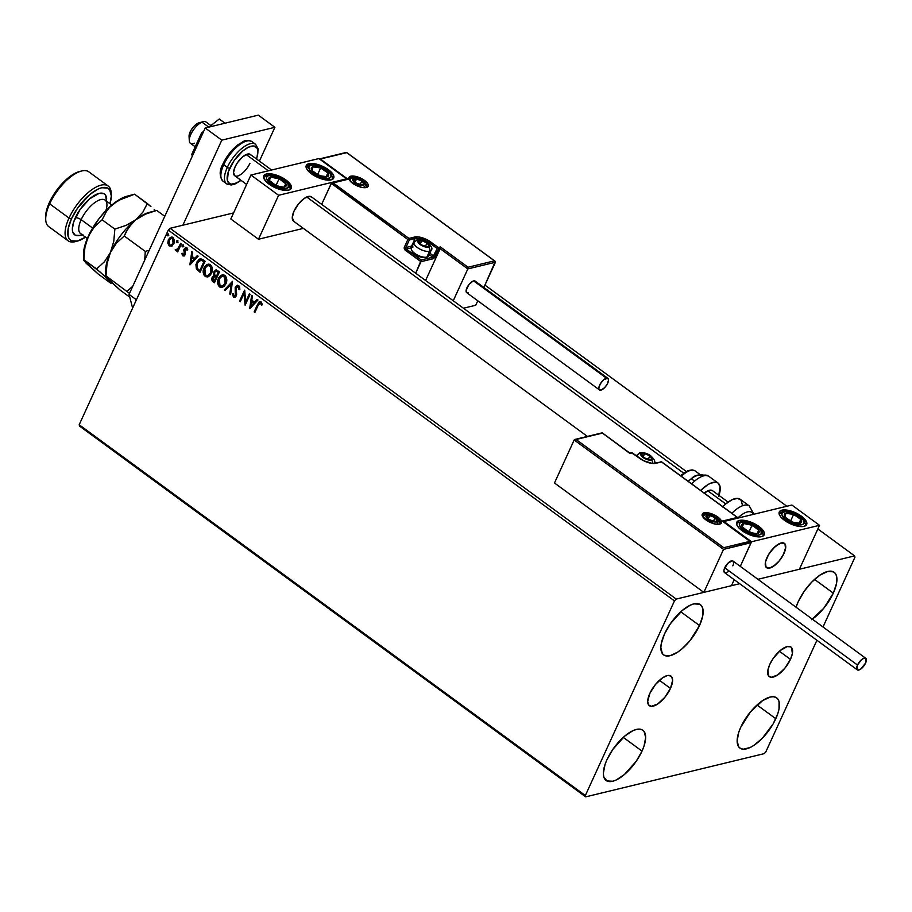 <?xml version="1.0" encoding="UTF-8"?>
<svg xmlns="http://www.w3.org/2000/svg" width="912" height="912" viewBox="0 0 912 912"><rect width="100%" height="100%" fill="white"/><g stroke="black" fill="none" stroke-linecap="round" stroke-linejoin="round"><path stroke-width="1.37" d="M670.48 688.4A18.331 7.638 -53.8 0 1 649.321 705.683A18.331 7.638 -53.8 0 1 649.834 693.394L655.454 684.502L662.659 677.753L667.139 675.632L669.02 675.439L671.699 676.818L672.623 680.341L670.48 688.4L664.859 697.292L657.655 704.041L651.293 706.344L648.614 704.965L647.691 701.453L649.834 693.394A18.331 7.638 -53.8 0 1 670.993 676.111A18.331 7.638 -53.8 0 1 670.48 688.4L659.422 680.306L670.48 688.4M790.453 659.353A18.331 7.638 -53.8 0 1 769.306 676.636A18.331 7.638 -53.8 0 1 769.819 664.346L773.273 658.316L780.205 650.552L787.124 646.597L790.533 646.802L791.673 647.782L792.346 653.699L790.453 659.353L784.833 668.245L777.628 674.994L771.267 677.308L768.588 675.929L767.927 670.001L769.819 664.346A18.331 7.638 -53.8 0 1 790.966 647.064A18.331 7.638 -53.8 0 1 790.453 659.353L779.407 651.259L790.453 659.353M834.127 572.257L834.172 572.291A31.111 12.962 -53.8 0 0 798.262 601.635L796.085 607.244A31.111 12.962 -53.8 0 1 798.262 601.635L804.133 591.398L811.783 582.073L820.036 575.084L827.64 571.493L833.443 571.835L835.381 573.5L836.555 576.076L836.509 583.566L833.306 593.153L814.541 579.405L833.306 593.153A31.111 12.962 -53.8 0 1 812.33 619.145M642.025 751.112A31.111 12.962 -53.8 0 1 606.115 780.455A31.111 12.962 -53.8 0 1 606.993 759.593L612.864 749.356L624.629 736.178L632.723 730.774L636.371 729.452L639.551 729.121L642.162 729.805L644.1 731.458L645.662 737.443L644.009 746.141L642.025 751.112L636.154 761.349L624.378 774.539L616.295 779.931L612.647 781.253L606.845 780.911L603.733 776.671L603.356 773.273L605.009 764.564L606.993 759.593A31.111 12.962 -53.8 0 1 642.892 730.25A31.111 12.962 -53.8 0 1 642.025 751.112L623.272 737.375L642.025 751.112M699.515 625.541A31.111 12.962 -53.8 0 1 663.617 654.884A31.111 12.962 -53.8 0 1 664.483 634.022L670.354 623.785L682.13 610.595L690.213 605.203L693.861 603.881L699.664 604.223L701.59 605.887L702.776 608.464L702.73 615.953L699.515 625.541L689.985 640.646L681.88 648.956L677.753 652.08L670.138 655.682L664.346 655.329L662.408 653.665L660.847 647.691L661.28 643.61L664.483 634.022A31.111 12.962 -53.8 0 1 700.393 604.679A31.111 12.962 -53.8 0 1 699.515 625.541L680.762 611.792L699.515 625.541M775.804 718.724A31.111 12.962 -53.8 0 1 739.906 748.068A31.111 12.962 -53.8 0 1 740.772 727.206L750.314 712.101L762.535 700.667L770.15 697.064L773.342 696.734L775.952 697.418L777.879 699.082L779.065 701.659L779.008 709.137L777.788 713.754L773.159 723.866L762.295 738.287L754.042 745.275L750.074 747.544L743.246 749.197L740.624 748.524L738.697 746.86L737.135 740.886L738.788 732.176L740.772 727.206A31.111 12.962 -53.8 0 1 776.682 697.862A31.111 12.962 -53.8 0 1 775.804 718.724L757.051 704.987L775.804 718.724M79.526 426.075L585.686 796.86L764.062 753.677L765.841 751.853L816.924 640.27L765.841 751.853L764.062 753.677L585.686 796.86L79.526 426.075L79.184 424.764L168.298 230.12L674.458 600.894L585.333 795.538L79.184 424.764L79.526 426.075M484.956 285.114L786.851 506.251L484.956 285.114M817.847 528.96L854.612 555.887L757.929 579.291L854.612 555.887L817.847 528.96M739.7 583.703L676.237 599.07L170.077 228.296L233.597 212.918L170.077 228.296L168.298 230.12L79.184 424.764L585.333 795.538L585.686 796.86L585.333 795.538L674.458 600.894L168.298 230.12L170.077 228.296L676.237 599.07L674.458 600.894L676.237 599.07L739.7 583.703M171.809 246.023L173.998 243.344L174.34 239.81L172.676 237.359L170.293 237.473L168.378 239.708L167.797 243.094L169.199 245.887L171.809 246.023L173.839 243.709L173.006 237.576L171.08 237.143L168.378 239.708L167.797 243.094L169.199 245.887L171.536 246.194M181.374 243.892L180.633 243.344L177.646 249.181L175.161 249.877L176.096 250.766L177.498 250.196L176.962 251.381L177.703 251.929L181.374 243.892L180.633 243.344L178.022 248.714L175.161 249.877L175.594 250.572L177.498 250.196L176.962 251.381L177.703 251.929L181.374 243.892M184.053 256.01L182.799 255.85L184.201 255.93L185.318 254.448L184.988 249.09L186.162 248.566L187.006 250.276L187.769 249.842L187.165 248.053L185.729 247.357L183.871 249.478L184.327 254.448L183.38 254.915L182.639 253.285L181.887 253.65L182.685 255.759L182.309 253.547L182.799 255.85L184.27 255.976M202.84 259.612L200.537 258.7L198.793 259.418L195.92 264.526L196.354 268.892L200.059 272.243L205.086 261.265L200.07 258.769L196.673 262.257L196.468 269.086L200.059 272.243L205.086 261.265L202.84 259.612M214.183 275.72L212.097 277.43L212.12 279.095L213.511 281.694L212.519 277.328L213.077 281.797L214.445 282.8L219.484 271.81L216.19 269.906L213.83 271.833L214.081 275.766L212.45 276.815L211.687 279.197L212.222 280.976L214.445 282.8L219.484 271.81L215.802 269.963L213.83 271.833L213.773 275.812M232.514 281.352L224.261 289.982L225.07 290.575L231.238 283.963L229.778 294.017L230.588 294.61L232.514 281.352L224.261 289.982L225.07 290.575L231.238 283.963L229.778 294.017L230.588 294.61L232.514 281.352M249.386 293.721L245.647 301.895L244.553 290.176L239.525 301.154L240.266 301.701L244.017 293.504L245.111 305.246L250.139 294.268L249.386 293.721L245.647 301.895L244.724 290.29L239.525 301.154L240.266 301.701L244.017 293.504L245.111 305.246L250.139 294.268L249.386 293.721M258.256 305.121L260 302.887L261.584 305.087L262.348 304.517L261.094 301.918L258.871 302.168L254.163 311.893L254.915 312.428L258.256 305.121L260.593 303.046L261.584 305.087L262.348 304.517L261.094 301.918L259.795 301.598L257.56 304.471L254.163 311.893L254.915 312.428L258.256 305.121M249.82 308.701L257.959 299.991L257.15 299.398L254.539 302.191L251.815 300.196L252.442 295.944L251.621 295.351L249.694 308.609L257.959 299.991L257.15 299.398L254.539 302.191L251.815 300.196L252.442 295.944L251.621 295.351L249.82 308.701M238.784 285.57L236.801 285.456L235.171 287.576L235.296 295.739L234.076 296.035L233.312 293.607L232.423 293.858L233.86 297.312L235.843 296.605L236.653 294.85L236.197 287.44L238.169 286.642L239.001 289.674L239.856 289.56L239.582 286.607L237.325 285.251L235.376 287.041L235.581 295.283L233.974 295.967L233.312 293.607L232.423 293.858L233.438 297.084L234.737 297.346L236.345 295.784L236.117 287.611L238.317 286.733L239.001 289.674L239.856 289.56L238.784 285.57M225.925 283.803L226.757 280.554L226.199 277.088L223.885 274.843L221.069 275.264L218.948 277.442L217.751 280.52L218.378 285.581L220.031 287.212L222.038 287.474L224.227 286.254L225.925 283.803C227.396 280.691 227.02 277.875 224.808 275.333L222.243 274.786L218.458 278.399C216.953 281.534 217.33 284.373 219.575 286.927L222.175 287.44L225.925 283.803M211.527 273.247L212.359 270.009L211.801 266.543L209.486 264.298L206.671 264.719L204.562 266.897L203.353 269.975L203.98 275.036L205.633 276.667L207.64 276.917L209.828 275.709L211.527 273.247C212.998 270.146 212.621 267.33 210.41 264.788L207.845 264.241L204.06 267.854C202.555 270.989 202.931 273.828 205.189 276.382L207.776 276.895L211.527 273.247M190.004 264.879L198.132 256.169L197.323 255.577L194.712 258.37L191.999 256.375L192.614 252.122L191.805 251.53L189.878 264.788L198.132 256.169L197.323 255.577L194.712 258.37L191.999 256.375L192.614 252.122L191.805 251.53L190.004 264.879M183.38 246.4L183.415 245.305L182.571 244.997L182.115 246.571L183.38 246.4L183.187 245.032L182.138 245.488L182.343 246.856L183.38 246.4L182.343 246.856M177.669 242.216L177.703 241.133L176.86 240.814L176.404 242.398L177.669 242.216L177.475 240.848L176.438 241.304L176.632 242.672L177.669 242.216L176.632 242.672M168.367 235.399L167.557 233.996L167.101 235.581L168.367 235.399L168.161 234.031L167.124 234.487L167.329 235.855L168.367 235.399L167.329 235.855M823.012 626.966L854.954 557.209L854.612 555.887L854.954 557.209L823.012 626.966M834.172 572.291A31.111 12.962 -53.8 0 1 833.306 593.153L823.764 608.258L811.532 619.693M255.052 312.121L254.163 311.893L257.56 304.471L260.011 301.564L258.233 303.844L255.052 312.121M259.829 303.058L261.14 303.046L262.006 304.984L261.014 302.944L260.102 302.887M250.15 308.359L251.997 295.625L250.15 308.359M254.961 302.089L257.344 299.535L254.961 302.089M251.404 305.908L254.129 302.978L252.043 301.45L254.129 302.978L250.971 306.01L251.621 301.553L253.707 303.08L251.404 305.908M245.351 304.722L244.439 293.402L245.351 304.722M240.403 301.393L239.525 301.154L244.747 290.575L240.403 301.393M246.069 301.792L249.671 293.926L246.069 301.792M237.77 286.391L239.012 286.892L239.856 289.514L239.001 289.674L238.739 286.63L237.485 286.482M237.701 286.414L238.317 286.733M234.943 297.278L233.438 297.084L232.423 293.858L233.312 293.618L233.312 296.343L235.171 297.244M234.908 296.047L233.974 295.967M234.395 295.864L236.003 295.18L236.208 293.436L235.364 291.772L235.376 287.041L237.53 285.217M237.701 285.171L235.467 288.044L236.242 294.12L235.342 295.944M230.645 294.234L229.778 294.017L231.659 283.86L230.645 294.234M225.298 290.324L224.261 289.982L232.492 281.5L224.683 289.879L225.298 290.324M222.38 287.383L220.009 286.824C217.751 284.27 217.375 281.432 218.88 278.297L222.46 274.74M223.326 274.592L219.974 276.484L218.025 281.569L219.199 286.06L222.46 287.371M222.437 275.983L225.378 276.997L226.279 280.565L225.196 283.917L222.494 286.094M222.38 286.117L225.606 283.153L224.318 276.484L225.173 283.256L222.163 286.174L220.066 285.775L219.199 278.947L222.129 276.051L224.74 276.382L222.368 276.005M214.081 275.766L213.83 271.833L216.019 269.918M216.338 269.838L214.081 272.186L214.502 275.663M216.212 271.115L217.421 271.411M217.797 271.662L218.641 272.289L217.797 271.662L218.641 272.289L216.349 276.473L214.844 275.196L214.582 272.38L215.825 271.217L217.797 271.662L216.03 271.183M214.765 276.689L215.528 276.986M215.882 277.214L214.217 281.124L212.849 277.966L214.035 276.815L215.882 277.214L214.24 276.781M215.836 277.601L214.217 281.124L216.258 277.499L214.217 281.124L212.747 279.745L212.849 277.966L213.967 276.838L215.836 277.601M218.219 272.392L216.349 276.473L218.641 272.289L216.349 276.473L214.48 274.546L214.582 272.38L216.19 271.183L218.219 272.392M207.982 276.838L205.61 276.279C203.353 273.725 202.977 270.875 204.482 267.752L208.061 264.195M208.939 264.047L205.588 265.939L203.627 271.024L204.801 275.515L208.073 276.815M207.993 275.572L211.208 272.608L210.353 265.837L210.786 272.711L207.765 275.629L205.667 275.23L204.311 273.076L205.2 267.626L207.298 265.654L209.6 265.438L211.276 266.885L211.88 270.02L209.76 274.672L207.674 275.652L205.667 275.23L204.801 268.402L207.731 265.506L210.353 265.837L207.97 265.46M200.07 258.769L197.334 261.676L196.171 266.372L197.106 269.314L200.195 271.936L196.468 269.086L196.673 262.257L200.275 258.723M200.355 260.023L202.943 260.798M200.435 260L204.254 261.744L200.252 270.476L204.254 261.744L199.831 270.579L197.334 268.345L197.414 262.804L201.324 259.977L200.241 260.057M203.444 261.151L200.902 260.08L204.254 261.744L203.023 261.254L203.821 261.847L199.831 270.579L197.334 268.345L196.696 265.506L198.337 261.277L200.902 260.08M190.323 264.537L192.17 251.803L190.323 264.537M195.145 258.267L197.516 255.713L195.145 258.267M191.577 262.086L194.302 259.156L192.227 257.629L194.302 259.156L191.155 262.189L191.805 257.731L193.88 259.259L191.577 262.086M182.799 255.85L185.182 254.779L184.874 249.307L186.789 248.577L187.006 250.276L187.769 249.842L186.743 247.631L185.603 247.38L183.779 250.219L184.84 254.174L184.577 253.411L184.84 254.174L183.209 254.824L182.639 253.285L181.887 253.65L182.651 253.388L182.833 255.314L184.338 255.953M184.418 254.277L183.209 254.824M185.934 247.3L184.532 248.702L185.809 247.346M184.874 249.307L186.367 248.68M186.789 248.577L185.296 249.204M184.84 254.174L183.802 254.813M183.802 246.297L182.765 246.753L182.138 245.488L183.608 244.929M183.187 245.032L182.138 245.488M182.993 244.895L182.446 246.103L183.073 246.867M177.84 251.609L176.962 251.381L177.92 250.093L177.84 251.609M175.594 250.572L177.498 250.196M176.027 250.469L175.161 249.877L175.993 249.455L176.027 250.469M176.985 249.694L176.176 249.671M176.597 249.569L178.444 248.611L180.918 243.561L177.145 249.683M178.102 242.113L177.053 242.569L176.438 241.304L177.897 240.745M177.475 240.848L176.438 241.304M177.293 240.711L176.734 241.919L177.361 242.683M172.243 245.921L169.199 245.887L167.797 243.094L168.378 239.708L171.296 237.097M172.049 236.972L169.609 238.294L168.196 242.09L169.062 245.248L171.616 246.172M171.433 238.203L173.2 238.648L173.998 240.665L173.257 243.572L171.114 245.111M171.205 245.1L173.531 243.048L172.55 238.556L173.098 243.151L171 245.168L169.655 244.895L169.13 240.244L171.148 238.271L172.972 238.454L171.353 238.237M168.788 235.296L167.751 235.752L167.124 234.487L168.583 233.928M168.161 234.031L167.124 234.487M167.979 233.894L167.42 235.102L168.059 235.866M251.621 301.553L253.707 303.08L250.971 306.01L251.621 301.553M219.199 278.947L222.232 276.028L225.241 277.533L225.503 282.446L223.087 285.798L220.818 286.151L219.176 284.761L218.515 282.492L219.199 278.947M208.05 265.449L210.558 266.555L211.459 270.123L210.376 273.475L208.118 275.527M191.805 257.731L193.88 259.259L191.155 262.189L191.805 257.731M169.13 240.244L171.011 238.306L173.303 239.525L173.314 242.603L171.422 245.02L169.894 245.054L168.914 243.914L169.13 240.244M293.596 221.206A15.082 6.281 -53.8 0 1 294.017 211.094L298.646 203.775L304.574 198.223L309.806 196.319L312.018 197.459M328.48 169.735A15.082 6.076 -155.4 0 1 333.701 178.068A15.082 6.076 -155.4 0 1 311.494 173.85L306.774 168.994L306.512 165.095L310.787 163.442L315.506 163.909L323.6 166.793L328.48 169.735L333.188 174.58L333.906 177.384L331.045 179.892L324.467 179.675L319.063 178L311.494 173.85A15.082 6.076 -155.4 0 1 306.261 165.517A15.082 6.076 -155.4 0 1 328.48 169.735L328.035 170.692L328.48 169.735M286.003 180.017A15.082 6.076 -155.4 0 1 291.224 188.351A15.082 6.076 -155.4 0 1 269.017 184.133L265.426 180.872L263.591 176.472L266.452 173.964L270.545 173.793L278.434 175.856L283.689 178.478L289.594 183.278L291.43 187.667L288.58 190.175L281.99 189.958L273.896 187.074L269.017 184.133A15.082 6.076 -155.4 0 1 263.796 175.788A15.082 6.076 -155.4 0 1 286.003 180.017L285.57 180.975L286.003 180.017M278.605 195.293L346.549 178.843L318.892 158.574L250.937 175.024L278.605 195.293L250.937 175.024L230.816 218.983L258.484 239.24L303.377 228.376L258.484 239.24L278.605 195.293L258.484 239.24L230.816 218.983L250.937 175.024L318.892 158.574L346.549 178.843L278.605 195.293M293.949 221.422L292.262 217.729L294.017 211.094A15.082 6.281 -53.8 0 1 311.437 196.867L686.223 471.424M783.978 553.447A15.082 6.281 -53.8 0 1 766.57 567.674A15.082 6.281 -53.8 0 1 766.992 557.563L765.43 562.214L765.989 567.093L769.728 568.062L773.422 566.318L779.35 560.777L782.69 555.944L785.528 548.796L784.981 543.917L781.231 542.948L775.542 546.208L769.831 552.604L766.992 557.563A15.082 6.281 -53.8 0 1 784.4 543.335A15.082 6.281 -53.8 0 1 783.978 553.447M758.978 526.486L758.533 527.444L758.978 526.486L760.973 528.105L764.313 532.813L763.948 535.241L761.543 536.644L757.45 536.815L752.297 535.72L741.98 530.602A15.082 6.076 -155.4 0 1 736.759 522.257A15.082 6.076 -155.4 0 1 758.978 526.486A15.082 6.076 -155.4 0 1 764.199 534.82A15.082 6.076 -155.4 0 1 741.98 530.602L738.401 527.341L736.645 524.263L737.01 521.835L739.415 520.433L743.508 520.262L748.661 521.356L758.978 526.486M801.443 516.203L800.998 517.161L801.443 516.203L803.438 517.822L806.778 522.53L806.425 524.959L804.008 526.361L799.915 526.532L794.762 525.449L784.457 520.319A15.082 6.076 -155.4 0 1 779.236 511.974A15.082 6.076 -155.4 0 1 801.443 516.203A15.082 6.076 -155.4 0 1 806.664 524.537A15.082 6.076 -155.4 0 1 784.457 520.319L780.866 517.058L779.122 513.98L779.475 511.552L781.892 510.15L785.984 509.979L791.137 511.073L801.443 516.203M791.867 505.043L723.911 521.493L751.568 541.751L819.523 525.301L791.867 505.043L819.523 525.301L799.402 569.259L819.523 525.301L751.568 541.751L740.293 566.375L751.568 541.751L723.911 521.493L791.867 505.043M734.206 579.679L731.447 585.709L734.206 579.679L731.447 585.709L703.836 592.39L554.485 482.984L574.172 439.972L554.485 482.984L703.836 592.39L723.535 549.377L703.836 592.39L731.447 585.709L734.206 579.679M210.923 125.582L206.044 122.003A13.201 5.506 126.2 0 0 201.94 122.128L208.768 127.133L201.94 122.128L198.121 123.109A9.428 3.933 126.2 0 0 189.069 136.321L189.274 140.63A13.201 5.506 -53.8 0 1 201.94 122.128A13.201 5.506 126.2 0 0 191.611 132.856A13.201 5.506 126.2 0 0 190.437 143.298L195.214 146.798M194.541 143.173A13.201 5.506 -53.8 0 1 189.274 140.63M268.379 170.806L246.194 154.55L268.379 170.806M779.703 543.484L779.703 543.484A15.082 6.281 -53.8 0 1 784.4 543.335A15.082 6.281 -53.8 0 1 783.066 555.271A15.082 6.281 -53.8 0 1 771.256 567.526A15.082 6.281 -53.8 0 1 766.57 567.674A15.082 6.281 -53.8 0 1 767.904 555.739A15.082 6.281 -53.8 0 1 779.703 543.484L773.798 547.816L768.463 554.747L765.487 561.929L765.362 565.645L766.775 567.811L769.511 568.108L775.154 565.03L779.11 561.074L783.83 553.778L785.734 547.063L785.084 544.065L782.963 542.8L779.703 543.484M742.368 504.917L741.137 500.209L737.557 498.374L732.165 499.673L725.792 503.926L707.792 490.804L725.758 503.96L722.543 506.969M694.591 481.126L691.307 478.72L694.591 481.126M683.59 473.077L306.74 197.015L683.59 473.077M189.479 137.78L189.229 134.645L191.087 130.154L194.427 125.822L199.204 122.744M201.94 122.128A13.201 5.506 -53.8 0 1 203.137 121.695L198.976 122.801A9.428 3.933 126.2 0 0 198.121 123.109L201.94 122.128M704.132 512.806A10.556 4.252 24.6 0 0 705.934 519.92A10.556 4.252 24.6 0 0 719.625 524.149A1.129 0.923 -103.6 0 0 718.93 523.99A1.129 0.923 76.4 0 1 719.625 524.149L715.019 523.99L707.552 520.991L702.628 516.523L702.445 513.787L704.132 512.806L708.738 512.954L716.194 515.953L721.13 520.433L721.312 523.169L719.625 524.149A10.556 4.252 24.6 0 0 717.824 517.036A10.556 4.252 24.6 0 0 704.132 512.806A1.129 0.923 76.4 0 1 704.531 514.357A1.129 0.923 -103.6 0 0 704.132 512.806M702.742 515.998A9.428 3.796 -155.4 0 1 704.531 514.357A9.428 3.796 -155.4 0 1 709.547 514.71A9.428 3.796 -155.4 0 0 704.531 514.357L704.246 514.984L704.531 514.357A9.428 3.796 -155.4 0 0 702.878 515.497C698.706 513.274 711.463 526.327 718.93 523.99L720.024 523.34A9.428 3.796 -155.4 0 0 716.262 517.777A9.428 3.796 -155.4 0 1 720.161 522.838M723.535 522.04L751.192 542.298L723.535 549.377L574.172 439.972L723.535 549.377L751.135 542.697L740.293 566.375L751.192 542.298L722.441 521.037L737.306 517.446L661.519 461.928L652.411 463.456L643.678 460.754L632.187 452.854L630.067 453.367L602.399 433.109L576.076 439.481L723.775 547.679L750.097 541.306L723.775 547.679L576.076 439.481L602.296 432.881L629.622 453.241M575.472 439.379L574.902 439.436M629.953 453.15L632.187 452.854A1.129 0.923 -103.6 0 0 631.492 452.694L629.953 453.15M630.922 453.184L632.187 452.854L632.392 453.64M723.353 521.641L722.441 521.037L737.831 517.685L661.519 461.928A1.129 0.923 -103.6 0 0 660.824 461.768A1.129 0.923 76.4 0 1 661.519 461.928L655.785 463.319A1.129 0.923 -103.6 0 0 655.09 463.159A1.129 0.923 76.4 0 1 655.785 463.319A12.449 5.005 24.6 0 1 639.654 458.326L631.492 452.694M632.518 453.104L639.893 458.348C645.696 462.133 650.758 463.741 655.09 463.159L661.759 461.951L737.911 517.742M366.328 187.53A10.556 4.252 24.6 0 0 364.526 180.416A10.556 4.252 24.6 0 0 350.835 176.187A1.129 0.923 76.4 0 1 351.234 177.737A9.428 3.796 -155.4 0 1 356.25 178.091A9.428 3.796 -155.4 0 0 351.234 177.737L350.949 178.364L351.234 177.737A1.129 0.923 -103.6 0 0 350.835 176.187L355.452 176.335L362.908 179.333L367.046 182.696L368.266 184.851L368.015 186.55L365.017 187.701L361.722 187.37L354.266 184.372L349.342 179.903L348.84 177.943L350.835 176.187A10.556 4.252 24.6 0 0 352.636 183.301A10.556 4.252 24.6 0 0 366.328 187.53A1.129 0.923 -103.6 0 0 365.632 187.37A1.129 0.923 76.4 0 1 366.328 187.53M349.444 179.379A9.428 3.796 -155.4 0 1 351.234 177.737A9.428 3.796 -155.4 0 0 349.581 178.877C345.42 176.654 358.177 189.707 365.632 187.37L366.727 186.721A9.428 3.796 -155.4 0 0 362.965 181.157A9.428 3.796 -155.4 0 1 366.863 186.219M331.991 182.845L333.154 182.89L408.941 238.408A1.129 0.923 -103.6 0 1 409.34 239.959L415.074 238.568A1.129 0.923 -103.6 0 0 414.675 237.017A1.129 0.923 76.4 0 1 415.074 238.568A11.32 4.549 -155.4 0 1 429.746 243.105L430.806 242.011L429.335 243.983L429.746 243.105L437.213 248.577L438.273 247.483L437.213 248.577L438.672 249.033L437.213 248.577L432.687 257.207A1.129 0.923 76.4 0 1 433.086 258.757L420.991 261.687L421.219 259.977L432.687 257.207L421.219 259.977L415.69 273.247L420.991 261.687L405.224 250.139A2.269 1.847 -103.6 0 1 404.426 247.038L407.869 239.503L409.34 239.959L405.886 247.494L404.426 247.038L405.886 247.494A1.129 0.923 76.4 0 0 406.285 249.044L405.224 250.139L406.285 249.044L421.219 259.977L406.285 249.044L411.574 247.756L406.285 249.044A1.129 0.923 76.4 0 1 405.886 247.494L411.62 246.103A1.129 0.923 -103.6 0 0 411.757 247.369A1.129 0.923 76.4 0 1 411.62 246.103A11.32 4.549 -155.4 0 1 412.395 245.966A11.32 4.549 24.6 0 0 411.62 246.103L415.074 238.568A11.32 4.549 -155.4 0 1 429.746 243.105L437.213 248.577L433.759 256.112L435.229 256.557L438.672 249.033L438.273 247.483A1.129 0.923 76.4 0 1 438.672 249.033L440.165 248.668L440.405 246.97L440.165 248.668L467.822 268.926L468.061 267.227L440.405 246.97L438.273 247.483L430.806 242.011A12.449 5.005 24.6 0 0 414.675 237.017L408.941 238.408A1.129 0.923 76.4 0 1 409.34 239.959L415.074 238.568L411.62 246.103L405.886 247.494L409.34 239.959L407.869 239.503L408.941 238.408L407.869 239.503L331.535 183.05L321.651 204.356L331.261 183.38L407.869 239.503L404.426 247.038L404.654 249.523L420.991 261.687L433.645 258.495L438.672 249.033L440.165 248.668L425.596 280.497L440.165 248.668L467.822 268.926L453.253 300.755L467.822 268.926L495.433 262.246L483.873 287.474L495.307 261.448L346.697 152.657L320.363 159.03L348.019 179.288L333.154 182.89L408.941 238.408L418.049 236.881L426.782 239.582L438.273 247.483L440.405 246.97L468.061 267.227L494.395 260.855L468.061 267.227L467.822 268.926L495.433 262.246L495.307 261.448M475.733 305.258L463.456 308.233L475.733 305.258L477.785 300.778L475.733 305.258M433.759 256.112L429.814 253.217L433.759 256.112L432.687 257.207L429.176 254.63L432.687 257.207A1.129 0.923 -103.6 0 1 433.086 258.757A2.269 0.946 126.2 0 0 435.229 256.557L433.759 256.112M332.561 182.788L348.019 179.288L320.363 159.03L319.2 158.984L346.583 152.441L494.92 261.094M347.426 179.185L346.856 179.242L347.426 179.185M428.116 246.297L428.982 245.955A5.654 2.28 -155.4 0 1 427.956 246.742L428.982 245.955L428.64 244.553L425.801 242.17L421.8 240.688L418.619 241.452L418.973 242.854L421.8 245.237L427.956 246.742A5.654 2.28 -155.4 0 1 425.801 246.719A5.654 2.28 -155.4 0 1 420.614 244.473A5.654 2.28 -155.4 0 1 418.619 241.452A5.654 2.28 -155.4 0 1 421.8 240.688A5.654 2.28 -155.4 0 1 426.987 242.934L421.8 240.688L418.619 241.452L420.614 244.473L425.801 246.719L427.295 246.548L424.433 246.32L420.614 244.473L418.619 241.452L421.8 240.688L426.987 242.934A5.654 2.28 -155.4 0 1 428.982 245.955L426.987 242.934L425.311 246.582L426.987 242.934L428.982 245.955L428.116 246.297M425.539 257.48L426.987 257.093A9.428 3.796 -155.4 0 1 426.896 257.116L425.459 257.503A8.151 3.283 24.6 0 0 425.539 257.48A8.151 3.283 24.6 0 0 425.619 257.458M413.945 242.797A9.428 3.796 24.6 0 0 419.668 248.965A9.428 3.796 24.6 0 0 429.563 251.279L426.896 257.116L429.563 251.279A3.021 2.462 -103.6 0 0 428.503 247.152A6.407 2.576 -155.4 0 1 420.193 244.576A6.407 2.576 -155.4 0 1 419.098 240.255L421.903 240.358L426.428 242.17L428.936 244.211L429.529 246.548L426.759 247.22L421.173 245.237L417.924 241.885L419.098 240.255A3.021 2.462 -103.6 0 0 417.24 239.845C420.466 239.4 423.863 240.266 427.409 242.467C431.581 246.24 432.858 248.805 431.228 250.139A9.428 3.796 -155.4 0 1 429.563 251.279A9.428 3.796 -155.4 0 1 419.11 248.645A9.428 3.796 -155.4 0 1 414.082 242.296A9.428 3.796 -155.4 0 1 415.735 241.156A3.021 2.462 76.4 0 1 419.098 240.255A6.407 2.576 -155.4 0 1 427.409 242.831A6.407 2.576 -155.4 0 1 428.503 247.152A3.021 2.462 76.4 0 1 429.563 251.279A9.428 3.796 24.6 0 0 431.365 249.637M417.24 239.833L414.082 242.296L411.403 248.132A9.428 3.796 24.6 0 0 416.431 254.494A9.428 3.796 24.6 0 0 426.896 257.116A9.428 3.796 24.6 0 0 428.549 255.976L431.228 250.139M426.246 257.195L423.259 257.594L417.536 255.827L413.82 253.354L412.019 250.811M411.586 250.048L412.235 251.381A8.151 3.283 24.6 0 0 418.061 256.078A8.151 3.283 24.6 0 0 425.459 257.503L426.896 257.116A9.428 3.796 -155.4 0 1 418.323 255.474A9.428 3.796 -155.4 0 1 411.586 250.048A9.428 3.796 -155.4 0 1 413.068 246.992M420.238 244.097L421.8 240.688L420.238 244.097M650.974 459.226L651.841 458.873A5.654 2.28 -155.4 0 1 650.815 459.671L651.841 458.873L651.499 457.482L648.66 455.099L644.659 453.606L641.478 454.381L641.831 455.772L644.659 458.155L650.815 459.671A5.654 2.28 -155.4 0 1 648.66 459.648A5.654 2.28 -155.4 0 1 643.473 457.402A5.654 2.28 -155.4 0 1 641.478 454.381A5.654 2.28 -155.4 0 1 644.659 453.606A5.654 2.28 -155.4 0 1 649.846 455.852L644.659 453.606L641.478 454.381L643.473 457.402L648.66 459.648L650.153 459.466L647.292 459.238L643.473 457.402L641.478 454.381L644.659 453.606L649.846 455.852A5.654 2.28 -155.4 0 1 651.841 458.873L649.846 455.852L648.17 459.511L649.846 455.852L651.841 458.873L650.974 459.226M636.804 456.091A9.428 3.796 -155.4 0 1 636.941 455.213A9.428 3.796 -155.4 0 1 638.594 454.073A3.021 2.462 76.4 0 1 641.957 453.184A6.407 2.576 -155.4 0 1 650.267 455.749A6.407 2.576 -155.4 0 1 651.362 460.07A3.021 2.462 76.4 0 1 652.696 463.159M654.086 463.068A9.428 3.796 -155.4 0 1 653.938 463.319L654.086 463.068C655.717 461.723 654.44 459.169 650.267 455.384C646.722 453.196 643.325 452.318 640.099 452.762L636.599 455.943M652.673 463.319A3.021 2.462 -103.6 0 0 651.362 460.07A6.407 2.576 -155.4 0 1 643.051 457.505A6.407 2.576 -155.4 0 1 641.957 453.184L644.761 453.275L649.287 455.099L652.274 457.813L652.388 459.477L649.618 460.15L644.032 458.155L640.783 454.814L641.957 453.184A3.021 2.462 -103.6 0 0 640.099 452.762M643.097 457.015L644.659 453.606L643.097 457.015M716.194 521.071L717.06 520.718A5.654 2.28 -155.4 0 1 716.023 521.516L715.373 521.322L716.707 521.208L717.06 520.079L713.879 516.944L708.692 515.337L706.697 516.226L707.723 518.438L709.878 520.011L716.023 521.516A5.654 2.28 -155.4 0 1 713.879 521.493A5.654 2.28 -155.4 0 1 708.692 519.247A5.654 2.28 -155.4 0 1 706.697 516.226A5.654 2.28 -155.4 0 1 709.878 515.462A5.654 2.28 -155.4 0 1 715.065 517.708L709.878 515.462L706.697 516.226L708.692 519.247L713.879 521.493L715.373 521.322L712.511 521.083L708.692 519.247L706.697 516.226L709.878 515.462L715.065 517.708A5.654 2.28 -155.4 0 1 717.06 520.718L715.065 517.708L713.389 521.356L715.065 517.708L717.06 520.718L716.194 521.071M707.176 515.029A6.407 2.576 -155.4 0 1 715.487 517.606A6.407 2.576 -155.4 0 1 716.581 521.915A3.021 2.462 76.4 0 1 717.881 524.126A3.021 2.462 -103.6 0 0 716.581 521.915L713.777 521.824L709.251 520L706.264 517.286L706.15 515.622L709.969 515.12L714.506 516.944L717.493 519.658L717.607 521.322L716.581 521.915A6.407 2.576 -155.4 0 1 708.271 519.35A6.407 2.576 -155.4 0 1 707.176 515.029A3.021 2.462 -103.6 0 0 705.318 514.607A3.021 2.462 76.4 0 1 707.176 515.029M702.901 516.272A9.428 3.796 -155.4 0 1 703.813 515.918A3.021 2.462 76.4 0 1 705.318 514.607L702.833 516.021M708.316 518.871L709.878 515.462L708.316 518.871M362.908 184.452L363.774 184.099A5.654 2.28 -155.4 0 1 362.737 184.897L363.774 184.099L363.421 182.708L360.582 180.325L355.406 178.718L353.4 179.607L353.753 181.009L356.581 183.392L362.737 184.897A5.654 2.28 -155.4 0 1 360.582 184.874A5.654 2.28 -155.4 0 1 355.395 182.628A5.654 2.28 -155.4 0 1 353.4 179.607A5.654 2.28 -155.4 0 1 356.581 178.843A5.654 2.28 -155.4 0 1 361.768 181.089L356.581 178.843L353.4 179.607L355.395 182.628L360.582 184.874L362.075 184.703L359.214 184.463L355.395 182.628L353.4 179.607L356.581 178.843L361.768 181.089A5.654 2.28 -155.4 0 1 363.774 184.099L361.768 181.089L360.092 184.737L361.768 181.089L363.774 184.099L362.908 184.452M353.879 178.41A6.407 2.576 -155.4 0 1 362.189 180.986A6.407 2.576 -155.4 0 1 363.284 185.296A3.021 2.462 76.4 0 1 364.583 187.507A3.021 2.462 -103.6 0 0 363.284 185.296L359.351 184.908L355.965 183.38L352.967 180.667L352.864 179.003L356.683 178.501L361.209 180.325L364.196 183.038L364.504 184.235L363.284 185.296A6.407 2.576 -155.4 0 1 354.973 182.731A6.407 2.576 -155.4 0 1 353.879 178.41A3.021 2.462 -103.6 0 0 352.021 177.988A3.021 2.462 76.4 0 1 353.879 178.41M349.604 179.653A9.428 3.796 -155.4 0 1 350.516 179.299A3.021 2.462 76.4 0 1 352.021 177.988L349.547 179.402M355.019 182.252L356.581 178.843L355.019 182.252M272.882 177.521L270.898 176.939A9.428 3.796 -155.4 0 1 274.626 177.133L274.922 178L272.882 177.521L274.922 178L274.626 177.133L272.574 176.86L268.949 178.136L269.291 180.382L271.833 183.073L280.394 187.017L284.122 187.199L286.083 186.014L285.741 183.768L283.199 181.066L274.626 177.133A9.428 3.796 -155.4 0 1 279.129 178.638A9.428 3.796 -155.4 0 1 285.741 183.768A9.428 3.796 -155.4 0 1 284.122 187.199A9.428 3.796 -155.4 0 1 275.903 185.512A9.428 3.796 -155.4 0 1 269.291 180.382L275.903 185.512L279.904 186.561L284.122 187.199L285.741 183.768L279.129 178.638L274.922 178L279.129 178.638L285.741 183.768L284.122 187.199L279.904 186.561L275.903 185.512L269.291 180.382A9.428 3.796 -155.4 0 1 270.898 176.939L269.291 180.382L270.898 176.939L272.882 177.521M281.204 188.396A12.073 4.856 -155.4 0 1 266.988 179.903A12.073 4.856 -155.4 0 1 273.817 175.742A3.021 1.368 -78.4 0 0 273.258 175.298A3.021 1.368 101.6 0 1 273.817 175.742L280.292 178.022L285.832 181.659L288.044 184.247L288.317 187.393L284.954 188.75L279.083 187.861L269.2 182.491L266.464 178.706L266.703 176.757L268.595 175.606L273.817 175.742A12.073 4.856 -155.4 0 1 288.044 184.247A12.073 4.856 -155.4 0 1 281.204 188.396A3.021 1.368 101.6 0 1 281.534 189.856A3.021 1.368 -78.4 0 0 281.204 188.396M277.693 186.037L274.409 184.532L276.256 184.919L279.129 178.638L276.256 184.919L277.693 186.037M269.314 180.405L270.898 176.939L269.314 180.405M745.856 523.99L743.873 523.408A9.428 3.796 -155.4 0 1 747.589 523.591L747.886 524.468L745.856 523.99L747.886 524.468L747.589 523.591L745.537 523.328L741.912 524.605L742.254 526.84L744.796 529.541L753.369 533.486L757.097 533.668L759.046 532.483L758.704 530.237L756.162 527.535L747.589 523.591A9.428 3.796 -155.4 0 1 752.092 525.107A9.428 3.796 -155.4 0 1 758.704 530.237A9.428 3.796 -155.4 0 1 757.097 533.668A9.428 3.796 -155.4 0 1 748.866 531.97A9.428 3.796 -155.4 0 1 742.254 526.84L748.866 531.97L752.867 533.03L757.097 533.668L758.704 530.237L752.092 525.107L747.886 524.468L752.092 525.107L758.704 530.237L757.097 533.668L752.867 533.03L748.866 531.97L742.254 526.84A9.428 3.796 -155.4 0 1 743.873 523.408L742.254 526.84L743.873 523.408L745.856 523.99M754.167 534.865A12.073 4.856 -155.4 0 1 739.951 526.372A12.073 4.856 -155.4 0 1 746.791 522.211A3.021 1.368 -78.4 0 0 746.221 521.767A3.021 1.368 101.6 0 1 746.791 522.211L757.188 526.828L761.007 530.704L761.292 533.862L757.918 535.219L754.167 534.865L747.703 532.597L742.163 528.96L739.427 525.175L739.678 523.226L741.559 522.074L746.791 522.211A12.073 4.856 -155.4 0 1 761.007 530.704A12.073 4.856 -155.4 0 1 754.167 534.865A3.021 1.368 101.6 0 1 754.498 536.313A3.021 1.368 -78.4 0 0 754.167 534.865M750.656 532.505L747.373 531.001L749.219 531.388L752.092 525.107L749.219 531.388L750.656 532.505M742.288 526.874L743.873 523.408L742.288 526.874M800.576 520.513L800.804 519.395A9.428 3.796 -155.4 0 1 801.637 521.801L800.383 521.527L800.576 520.513L800.383 521.527L801.637 521.801L801.523 520.684L799.562 518.039L793.611 514.414L787.273 513.034L784.263 514.721L786.338 518.472L792.289 522.109L798.627 523.477L801.637 521.801A9.428 3.796 -155.4 0 1 800.143 523.249A9.428 3.796 -155.4 0 1 792.289 522.109A9.428 3.796 -155.4 0 1 785.095 517.115A9.428 3.796 -155.4 0 1 785.756 513.274A9.428 3.796 -155.4 0 1 793.611 514.414L785.756 513.274L785.095 517.115L792.289 522.109L800.143 523.249L800.383 521.527L800.143 523.249L792.289 522.109L785.095 517.115L785.756 513.274L793.611 514.414A9.428 3.796 -155.4 0 1 800.804 519.395L793.611 514.414L790.738 520.695L789.655 520.535L790.738 520.695L793.611 514.414L800.804 519.395L800.576 520.513M779.087 513.855A3.021 2.747 9.8 0 1 781.823 513.73A12.073 4.856 -155.4 0 1 793.793 513.331A12.073 4.856 -155.4 0 1 804.076 522.781A3.021 2.747 9.8 0 1 805.934 525.472A3.021 2.747 -170.2 0 0 804.076 522.781L802.902 524.332L800.223 524.947L792.106 523.18L784.48 518.54L781.869 514.778L782.2 512.852L785.677 511.575L793.793 513.331L801.42 517.982L803.552 520.558L804.076 522.781A12.073 4.856 -155.4 0 1 792.106 523.18A12.073 4.856 -155.4 0 1 781.823 513.73A3.021 2.747 -170.2 0 0 779.201 513.798M793.052 522.291L790.738 520.695L793.052 522.291M799.072 523.192L800.804 519.395L799.072 523.192M327.602 174.044L327.841 172.927A9.428 3.796 -155.4 0 1 328.673 175.332L327.419 175.07L327.602 174.044L327.419 175.07L328.673 175.332L328.548 174.215L326.599 171.57L320.648 167.945L314.309 166.565L311.288 168.253L313.363 172.015L319.325 175.64L325.664 177.008L328.673 175.332A9.428 3.796 -155.4 0 1 327.18 176.78A9.428 3.796 -155.4 0 1 319.325 175.64A9.428 3.796 -155.4 0 1 312.121 170.647A9.428 3.796 -155.4 0 1 312.782 166.805A9.428 3.796 -155.4 0 1 320.648 167.945L312.782 166.805L312.121 170.647L319.325 175.64L327.18 176.78L327.419 175.07L327.18 176.78L319.325 175.64L312.121 170.647L312.782 166.805L320.648 167.945A9.428 3.796 -155.4 0 1 327.841 172.927L320.648 167.945L317.775 174.226L316.692 174.067L317.775 174.226L320.648 167.945L327.841 172.927L327.602 174.044M306.124 167.386A3.021 2.747 9.8 0 1 308.86 167.261A12.073 4.856 -155.4 0 1 320.83 166.873A12.073 4.856 -155.4 0 1 331.113 176.324A3.021 2.747 9.8 0 1 332.971 179.003A3.021 2.747 -170.2 0 0 331.113 176.324L329.939 177.863L327.248 178.478L319.132 176.711L311.516 172.072L309.385 169.495L308.86 167.261L310.023 165.722L312.713 165.106L320.83 166.873L328.445 171.513L330.589 174.089L331.113 176.324A12.073 4.856 -155.4 0 1 319.132 176.711A12.073 4.856 -155.4 0 1 308.86 167.261A3.021 2.747 -170.2 0 0 306.238 167.329M320.078 175.822L317.775 174.226L320.078 175.822M326.108 176.723L327.841 172.927L326.108 176.723M748.41 505.408A24.521 10.214 126.2 0 0 731.857 513.308A24.521 10.214 -53.8 0 1 749.219 505.875L753.688 513.832M754.156 514.174L751.784 512.43A20.748 8.641 126.2 0 0 738.013 517.822M749.219 505.875L740.179 499.263A24.521 10.214 126.2 0 0 722.817 506.684M691.661 483.85A24.521 10.214 -53.8 0 1 708.829 476.303A7.547 6.851 -56.8 0 0 708.544 476.098A7.547 6.851 123.2 0 1 708.829 476.303A24.521 10.214 126.2 0 0 691.661 483.85M681.31 476.281A20.748 8.641 -53.8 0 1 694.921 470.786A1.881 1.71 -56.8 0 0 694.853 470.729A1.881 1.71 123.2 0 1 694.921 470.786A20.748 8.641 126.2 0 0 681.31 476.281M704.212 493.05A15.082 6.281 -53.8 0 1 712.375 490.576A15.082 6.281 -53.8 0 1 712.489 490.656L728.118 502.102M700.085 474.559L695.081 470.9A20.748 8.641 126.2 0 0 694.921 470.786M688.229 481.342A20.748 8.641 -53.8 0 1 701.841 475.847A7.547 6.851 123.2 0 1 708.544 476.098C700.427 473.909 694.784 474.696 691.661 478.469M718.633 496.413L720.058 486.575L717.869 482.915L715.92 482.209L710.699 483.166L707.632 484.796L700.69 490.474A24.521 10.214 -53.8 0 1 717.869 482.915L708.829 476.303L717.869 482.915A24.521 10.214 -53.8 0 1 718.052 483.052A24.521 10.214 -53.8 0 1 718.975 495.41M712.375 490.576L709.684 490.189L704.075 493.153M695.24 471.014A20.748 8.641 126.2 0 0 695.081 470.9L692.128 469.851L687.785 470.683L680.455 475.654M680.626 475.779L684.559 472.747L689.084 470.82M865.762 658.293L732.997 561.04A7.171 2.987 126.2 0 0 724.732 567.788L857.497 665.042A7.171 2.987 -53.8 0 1 865.762 658.293A7.171 2.987 -53.8 0 1 865.568 663.092A7.171 2.987 -53.8 0 1 857.291 669.853A7.171 2.987 -53.8 0 1 857.497 665.042L724.732 567.788A7.171 2.987 126.2 0 0 724.527 572.599L857.291 669.853M857.497 665.042L857.018 669.568L858.067 670.115L860.552 669.203L865.568 663.092L866.035 658.567L864.257 658.099L861.555 659.65L857.497 665.042M732.803 565.839L733.259 564.699M733.533 563.627L733.282 561.313L732.233 560.777L727.844 563.285L724.276 568.94L723.889 570.946L724.698 572.702M725.302 572.861L726.875 572.474M727.787 571.949L728.734 571.231M607.928 378.355L475.163 281.101A7.171 2.987 126.2 0 0 473.659 280.919A7.171 2.987 126.2 0 0 467.628 286.471A7.171 2.987 126.2 0 0 466.693 292.661L599.458 389.914A7.171 2.987 -53.8 0 1 600.381 383.724A7.171 2.987 -53.8 0 1 606.423 378.172L473.659 280.919L606.423 378.172A7.171 2.987 -53.8 0 1 607.928 378.355A7.171 2.987 -53.8 0 1 607.004 384.533A7.171 2.987 -53.8 0 1 600.962 390.097A7.171 2.987 -53.8 0 1 599.458 389.914M600.962 390.097L604.622 387.657L607.118 384.34L608.566 380.008L607.757 378.252L603.721 379.711L600.267 383.929L598.819 388.261L599.184 389.641L600.962 390.097M475.711 281.968L474.4 280.839L472.826 281.215L469.099 284.373L466.157 290.062L466.864 292.763M467.468 292.923L468.198 292.843M192.626 155.485L191.588 154.721L201.541 132.97L202.589 133.733L201.541 132.97L203.718 131.248L201.541 132.97L191.588 154.721L192.626 155.485M209.03 127.076L219.268 119.005L224.99 123.211L219.268 119.005L209.03 127.076M192.535 155.678L191.588 154.721L192.535 155.678M132.605 308.062L129.037 294.382L205.211 127.999L258.301 115.14L274.9 127.304L259.418 161.105L274.9 127.304L258.301 115.14L205.211 127.999L221.81 140.152L274.9 127.304L221.81 140.152L182.867 225.196L221.81 140.152L205.211 127.999L129.037 294.382L136.401 299.786L129.037 294.382L132.605 308.062M249.934 163.271A13.201 5.506 -53.8 0 1 234.692 175.72A13.201 5.506 -53.8 0 1 235.068 166.873L233.518 172.676L235 175.913M254.779 143.811A24.521 10.214 126.2 0 0 227.305 167.398A24.521 10.214 -53.8 0 1 255.599 144.278L252.008 141.645A24.521 10.214 126.2 0 0 223.714 164.764A1.881 0.764 -155.4 0 1 223.052 163.738A1.881 0.764 -155.4 0 1 223.394 163.499A1.881 0.764 24.6 0 0 223.052 163.738A1.881 0.764 24.6 0 0 223.714 164.764A24.521 10.214 -53.8 0 1 251.188 141.178M241.076 180.394L234.863 184.11L231.101 185.011L226.621 183.836A24.521 10.214 -53.8 0 1 227.305 167.398L223.714 164.764L227.305 167.398A1.881 0.764 24.6 0 0 229.756 168.161A22.629 9.428 -53.8 0 1 248.155 147.345A22.629 9.428 -53.8 0 1 257.686 154.31M223.85 181.67A24.521 10.214 -53.8 0 1 223.714 164.764A24.521 10.214 126.2 0 0 223.03 181.203C219.233 176.301 219.245 170.476 223.064 163.727C226.837 155.849 231.933 149.431 238.363 144.472C243.698 141.964 244.256 138.635 252.008 141.645M223.394 163.499L225.321 159.76M227.658 156.055L233.221 149.272L239.229 144.187M242.102 142.534L244.758 141.577M220.75 173.44L221.057 170.476M227.441 184.304A24.521 10.214 126.2 0 1 227.305 167.398A1.881 0.764 -155.4 0 0 229.756 168.161A22.629 9.428 -53.8 0 0 240.871 180.245L236.527 182.947L231.557 184.144L229.653 183.654L227.384 180.576L228.319 171.775L234.031 160.717L242.592 151.118L248.463 147.197L253.445 146L256.751 147.698L257.606 149.568L257.572 155.017L256.477 158.95M250.811 154.937L247.528 154.082L242.546 156.932L237.553 162.53L235.068 166.873A13.201 5.506 -53.8 0 1 250.298 154.424L271.594 170.031M111.298 195.054L111.196 192.899A33.949 14.147 126.2 0 0 94.449 188.009A33.949 14.147 126.2 0 0 69.027 218.036L71.478 218.789A32.057 13.361 -53.8 0 1 95.486 190.437A32.057 13.361 -53.8 0 1 111.298 195.054A32.057 13.361 -53.8 0 1 109.999 203.707L111.321 195.955L109.714 189.799L107.719 188.089L101.745 187.735L97.983 189.103L89.65 194.655L77.52 208.244L71.478 218.789L69.027 218.036A33.949 14.147 -53.8 0 1 108.197 186.025A33.949 14.147 -53.8 0 1 111.218 194.017M108.197 186.025L88.84 171.844A33.949 14.147 126.2 0 0 49.67 203.843A33.949 14.147 -53.8 0 1 81.373 171.057L79.298 171.604A32.057 13.361 126.2 0 0 49.351 202.578L49.67 203.843L69.027 218.036L49.67 203.843A33.949 14.147 126.2 0 0 48.724 226.609L68.081 240.791A33.949 14.147 -53.8 0 1 69.027 218.036A33.949 14.147 126.2 0 0 75.548 241.577L77.623 241.019A32.057 13.361 -53.8 0 1 71.478 218.789L68.172 228.661L68.115 236.379L69.335 239.035L71.33 240.745L77.303 241.099L85.477 237.166A32.057 13.361 -53.8 0 1 77.623 241.019M82.114 234.703A25.274 10.534 -53.8 0 1 75.297 217.865A4.526 1.824 -155.4 0 1 81.168 219.678A20.748 8.641 126.2 0 0 81.271 233.985M111.834 205.04L105.097 200.116A20.748 8.641 126.2 0 0 81.168 219.678L92.625 228.068L81.168 219.678A20.748 8.641 126.2 0 0 80.587 233.586L87.313 238.511M149.215 250.298L145.27 251.393L124.249 236.003L126.232 231.568L131.875 223.372L135.785 219.758L145.441 214.149L156.739 210.41L164.787 216.304L156.739 210.41L145.441 214.149L135.785 219.758A41.485 17.294 126.2 0 0 110.42 252.487L116.428 243.185L124.249 236.003L145.27 251.393L144.723 260.102L145.27 251.393L149.215 250.298M105.997 275.88L107.035 263.728L110.42 252.487L104.401 261.79L96.581 268.983L120.224 290.164L129.755 297.141L120.224 290.164L106.066 276.86L105.997 275.88L129.481 293.39L105.997 275.88L107.035 263.728L110.42 252.487A41.485 17.294 126.2 0 0 105.598 271.901L105.803 276.199M132.719 286.345L127.007 291.27L132.719 286.345M106.009 274.979L106.009 274.979A41.485 17.294 -53.8 0 1 110.42 252.487L116.428 243.185L124.249 236.003L128.717 227.339L135.785 219.758L126.141 225.367L114.844 229.106L113.795 241.281L110.42 252.487A41.485 17.294 -53.8 0 1 135.785 219.758A41.485 17.294 -53.8 0 1 151.244 211.983L151.244 211.983M106.066 276.86L110.808 283.267L111.994 282.959M156.739 210.41L149.169 212.405A41.485 17.294 126.2 0 0 135.785 219.758L126.141 225.367L114.844 229.106L102.121 219.792L106.59 211.128L109.748 207.161L117.317 200.891L127.463 196.091M150.925 206.602L147.322 203.513L142.853 212.177L135.785 219.758L142.853 212.177L147.322 203.513L134.611 194.199L150.925 206.602M155.564 210.718L154.185 209.475L155.564 210.718M88.099 264.697L84.884 261.47M83.494 256.135L84.998 245.032L90.55 231.728L99.328 218.253L106.316 210.205L113.658 203.547A41.485 17.294 126.2 0 0 88.293 236.276A41.485 17.294 126.2 0 0 83.471 255.691L83.87 259.669L84.907 247.494L86.252 241.726L91.018 231.329L94.301 226.985L102.121 219.792L106.59 211.128L109.748 207.161L118.207 200.48L134.611 194.199L127.042 196.194A41.485 17.294 126.2 0 0 113.658 203.547L123.314 197.938L134.611 194.199M83.938 260.65L98.097 273.953L110.808 283.267L98.097 273.953L86.275 263.363L83.676 259.977M110.42 252.487L104.401 261.79L96.581 268.983L83.87 259.669L84.907 247.494L88.293 236.276L94.301 226.985L102.121 219.792L114.844 229.106L113.795 241.281L110.42 252.487M83.87 259.669L100.172 272.072L108.403 279.574L110.808 283.267M76.619 241.247A33.949 14.147 -53.8 0 1 68.081 240.791M45.623 217.649L47.31 207.697L55.393 192.033L67.522 178.444L75.856 172.892L79.618 171.524M106.636 201.233L105.439 195.02L103.865 193.663L99.157 193.378L89.627 198.839L80.062 209.555L73.69 221.901L72.344 228.969L72.652 231.728L75.183 235.171L79.891 235.456L82.855 234.373M105.849 210.695A20.748 8.641 126.2 0 0 104.413 199.717A20.748 8.641 126.2 0 0 81.168 219.678A4.526 1.824 24.6 0 0 75.297 217.865A25.274 10.534 -53.8 0 1 94.05 195.613A25.274 10.534 -53.8 0 1 106.67 198.85M45.725 219.724A33.949 14.147 -53.8 0 1 49.67 203.843L49.351 202.578A32.057 13.361 126.2 0 0 45.623 217.58L45.725 219.724M246.628 184.463L234.68 175.708M293.573 221.194L587.385 436.415M602.148 432.847L574.936 439.424M629.93 453.127L602.273 432.869M723.045 521.333L750.701 541.603M346.56 152.418L494.999 261.151M319.223 158.984L346.435 152.395M332.014 182.845L346.879 179.242M719.636 523.716L718.109 519.487L715.487 517.229L710.516 514.949L705.318 514.607M366.35 187.097L364.811 182.856L362.189 180.61L357.219 178.33L352.021 177.988M290.506 189.274L288.728 184.099L284.464 180.166L279.824 177.509L273.281 175.298L268.675 174.899L263.568 176.939M763.481 535.743L761.702 530.556L757.427 526.634L752.788 523.978L746.244 521.767L741.638 521.368L736.531 523.408M805.946 525.46L804.167 520.273L800.006 516.431L795.196 513.661L789.792 511.735L784.081 511.085L779.008 513.125M332.983 179.003L331.193 173.804L327.043 169.963L322.221 167.192L316.817 165.266L311.117 164.616L306.033 166.657M718.052 483.052L708.556 476.11M256.682 159.098L258.256 149.101L255.599 144.278M226.621 183.836L223.03 181.203"/></g></svg>

